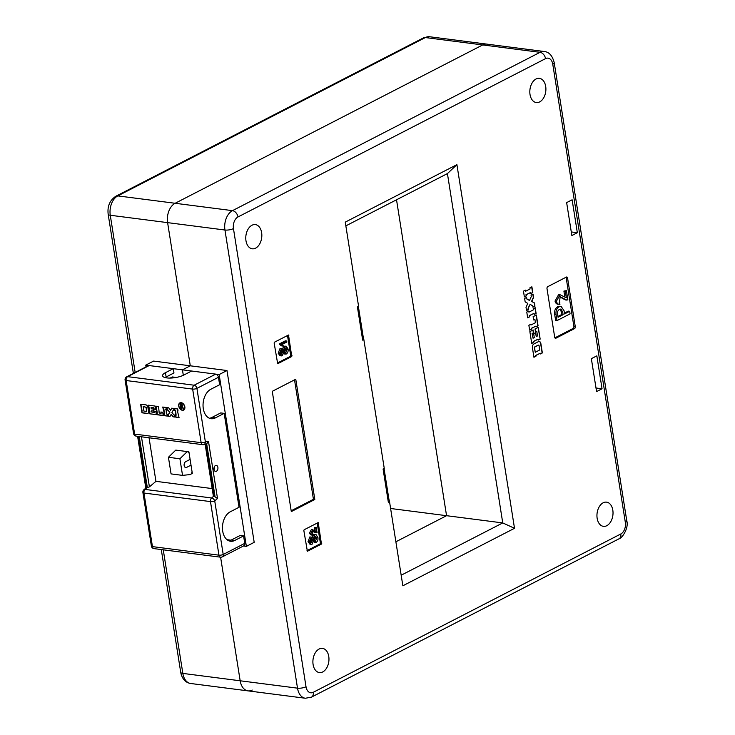 <?xml version="1.0" encoding="UTF-8"?>
<svg xmlns="http://www.w3.org/2000/svg" width="735" height="735" viewBox="0 0 735 735"><rect width="100%" height="100%" fill="white"/><g stroke="black" fill="none" stroke-linecap="round" stroke-linejoin="round"><path stroke-width="1.1" d="M401.172 575.22L502.749 522.925L446.558 515.694L395.88 541.787L446.558 515.694L396.523 199.791L446.558 515.694L390.607 508.491M252.234 690.064A15.251 9.941 -82.7 0 1 248.026 690.872A15.251 9.941 -82.7 0 1 240.17 680.785L220.601 557.194L240.17 680.785L182.84 673.407A15.251 9.941 97.3 0 0 190.687 683.495C185.881 682.714 182.657 679.471 181.012 673.765L180.727 672.341A6.1 1.893 -9 0 0 182.84 673.407L163.262 549.817M146.026 366.857L145.75 365.12L182.455 369.843L183.318 375.291L182.455 369.843L190.291 365.81L167.608 222.631A15.251 9.941 97.3 0 1 175.141 203.273L482.702 44.936A15.251 9.941 -82.7 0 1 486.91 44.128A15.251 9.941 97.3 0 0 482.702 44.936L425.363 37.559L117.802 195.896A15.251 9.941 97.3 0 0 110.268 215.254L135.166 372.452M145.75 365.12L153.587 361.087L190.291 365.81L182.455 369.843L219.149 374.565L226.986 370.532L190.291 365.81L167.608 222.631L110.268 215.254A6.1 1.893 -9 0 1 108.164 214.197L133.375 373.371M388.438 498.312L383.743 468.654M362.768 336.244L358.074 306.587M358.368 306.431L363.228 337.108M384.037 468.498L388.898 499.175M251.995 225.241A12.201 7.956 -82.7 0 1 255.367 224.588A12.201 7.956 -82.7 0 1 261.844 235.145A12.201 7.956 -82.7 0 1 255.624 248.145A12.201 7.956 -82.7 0 1 252.252 248.797A12.201 7.956 -82.7 0 1 245.766 238.232A12.201 7.956 -82.7 0 1 251.995 225.241M322.738 671.937A12.201 7.956 97.3 0 0 328.968 658.937A12.201 7.956 97.3 0 0 322.481 648.38A12.201 7.956 97.3 0 0 319.109 649.033A12.201 7.956 97.3 0 0 312.889 662.024A12.201 7.956 97.3 0 0 319.367 672.58A12.201 7.956 97.3 0 0 322.738 671.937M603.169 502.795A12.201 7.956 -82.7 0 1 606.54 502.143A12.201 7.956 -82.7 0 1 613.027 512.708A12.201 7.956 -82.7 0 1 606.798 525.7A12.201 7.956 -82.7 0 1 603.426 526.352A12.201 7.956 -82.7 0 1 596.939 515.795A12.201 7.956 -82.7 0 1 603.169 502.795M539.674 101.908A12.201 7.956 97.3 0 0 545.903 88.917A12.201 7.956 97.3 0 0 539.416 78.36A12.201 7.956 97.3 0 0 536.045 79.003A12.201 7.956 97.3 0 0 529.816 92.004A12.201 7.956 97.3 0 0 536.302 102.56A12.201 7.956 97.3 0 0 539.674 101.908M545.535 58.635L237.975 216.972A9.151 5.963 97.3 0 0 233.454 228.585L306.017 686.738A9.151 5.963 97.3 0 0 313.257 692.306L620.818 533.968A9.151 5.963 97.3 0 0 625.329 522.355L552.766 64.202A9.151 5.963 97.3 0 0 545.535 58.635A6.1 4.217 -117.2 0 0 540.041 52.323L482.702 44.936L175.141 203.273A15.251 9.941 97.3 0 0 167.608 222.631L224.947 230.018A15.251 9.941 -82.7 0 1 232.48 210.651L540.041 52.323A15.251 9.941 -82.7 0 1 544.249 51.505L429.58 36.75A15.251 9.941 97.3 0 0 425.363 37.559A6.1 4.217 -117.2 0 0 423.479 37.862L429.58 36.75M190.687 683.495L248.026 690.872A15.251 9.941 -82.7 0 1 240.17 680.785L297.51 688.162L224.947 230.018A6.1 1.893 171 0 0 233.454 228.585M566.795 300.137L560.134 296.71L559.491 302.526L559.923 304.382C558.187 304.556 557.011 303.518 556.386 301.258L560.033 294.726L566.327 297.822L565.279 291.244L566.409 290.665L567.87 299.898L565.417 299.963L559.454 296.701M558.554 304.207C556.808 304.382 555.632 303.344 555.017 301.084L558.664 294.551L560.033 294.726M564.829 296.903L563.91 291.069L566.409 290.665M557.011 320.589L555.632 320.414L554.714 314.608C554.218 310.813 555.228 308.158 557.746 306.642L561.081 306.376L564.039 310.694L564.553 313.928L569.671 311.291L570.075 313.863L557.011 320.589L556.092 314.782C555.596 310.988 556.606 308.332 559.124 306.817L561.081 306.376M564.416 313.11L568.293 311.116L569.671 311.291M554.897 337.843L573.144 328.453A1.525 0.992 97.3 0 0 573.897 326.515L566.189 277.839A1.525 0.992 97.3 0 0 565.996 277.27M226.986 370.532L254.191 542.338L246.363 546.371L243.441 545.995M526.361 295.911L526.177 294.79L530.633 292.493L530.817 293.614L532.801 292.594L531.883 286.806L529.898 287.826L530.073 288.947L525.617 291.244L525.442 290.123L523.458 291.143L524.377 296.931L526.361 295.911L525.948 294.763L530.633 292.493M534.951 306.201L534.437 302.939L531.791 301.368L533.573 297.51L533.04 294.101L531.056 295.121L531.286 296.572L529.485 300.459L526.82 298.869L526.6 297.418L524.615 298.438L525.148 301.846L527.794 303.417L526.012 307.276L526.526 310.537L528.511 309.518L528.309 308.213L530.1 304.327L532.765 305.916L532.967 307.221L534.951 306.201L534.207 302.912L531.561 301.332L533.344 297.482L532.829 294.211M534.125 314.525L536.109 313.505L535.19 307.708L533.206 308.728L533.389 309.848L528.924 312.145L528.75 311.024L526.765 312.044L527.684 317.832L529.669 316.813L529.494 315.692L533.95 313.395L534.125 314.525M536.072 326.818L538.057 325.798L536.348 315.012L533.123 316.666L533.647 319.927L534.878 319.284L535.42 322.693L530.964 324.989L530.845 324.264L528.869 325.283L529.632 330.134L531.616 329.115L531.497 328.389L535.962 326.092L536.072 326.818M540.161 339.111L538.296 327.305L535.025 328.995L535.484 331.889L536.77 331.228L537.515 335.932L536.274 336.566L535.659 332.661L533.674 333.681L534.299 337.585L533.059 338.229L532.315 333.525L533.601 332.854L533.141 329.96L529.871 331.641L531.745 343.447L533.72 342.427L533.573 341.49L538.029 339.193L538.185 340.13L540.161 339.111L538.084 327.415M532.443 347.857L533.932 357.265L535.916 356.245L535.797 355.519L540.253 353.232L540.372 353.948L542.356 352.929L540.859 343.521A3.087 2.012 97.3 0 0 539.279 341.481A3.087 2.012 97.3 0 0 538.424 341.637L533.959 343.934A3.087 2.012 97.3 0 0 532.443 347.857M303.84 530.532L307.377 551.268L321.452 544.075L318.218 522.567L304.143 529.76L303.84 530.532M274.137 342.979L277.674 363.715L291.749 356.521L288.515 335.013L274.44 342.207L274.137 342.979M546.996 288.607L554.704 337.282A1.525 0.992 97.3 0 0 555.495 338.293A1.525 0.992 97.3 0 0 555.908 338.21L574.522 328.628A1.525 0.992 97.3 0 0 575.275 326.689L567.567 278.014A1.525 0.992 97.3 0 0 566.777 277.003A1.525 0.992 97.3 0 0 566.354 277.086L547.75 286.668A1.525 0.992 97.3 0 0 546.996 288.607M272.262 391.332L291.308 511.597L314.819 499.488L295.764 379.223L272.262 391.332M572.124 199.791L577.342 232.719L571.858 235.54L566.639 202.612L572.124 199.791M596.838 355.85L602.057 388.778L596.572 391.599L591.353 358.671L596.838 355.85M363.843 339.533L362.677 340.14L357.412 306.927L358.588 306.32L345.257 222.135L456.913 164.649L514.509 528.3L402.853 585.786L389.513 501.601L388.346 502.207L383.082 468.994L384.258 468.388L363.843 339.533L363.007 336.272L362.043 336.152M596.002 387.997L602.057 388.778M571.288 231.938L577.342 232.719M389.513 501.601L388.677 498.348L387.712 498.22M514.509 528.3L502.749 522.925L447.422 173.589L345.845 225.875M219.149 374.565L246.363 546.371M291.179 510.779L313.441 499.313L294.524 379.866M313.441 499.313L314.819 499.488M277.315 363.062L290.371 356.346L290.674 355.565L287.495 335.482M281.202 345.873L279.383 343.888L285.355 340.819L286.733 340.994L286.889 342.014L282.102 344.476L283.232 345.707L281.202 345.873M280.614 353.958L283.655 346.24L286.172 346.167L288.065 349.006C288.386 351.321 287.789 352.984 286.283 353.994L284.564 353.994L284.307 352.359L285.768 349.3L285.309 348.05M285.943 354.169L285.685 352.543L287.146 349.483L285.382 348.004L282.396 355.694L281.395 355.905L280.017 355.731L278.179 353.204L280.017 348.5L281.395 348.675L281.652 350.31L280.531 352.883L281.992 354.132L280.99 354.004M307.019 550.616L320.074 543.9L320.377 543.128L317.198 523.044M316.491 532.792L312.788 530.89L312.678 535.154L310.712 533.417L312.733 529.788L316.234 531.506L315.655 527.849L316.28 527.528L317.088 532.654L315.113 532.618L312.164 530.936M310.712 533.417L309.334 533.242L310.933 534.951L312.678 535.154M309.334 533.242L311.364 529.604L312.733 529.788M314.736 530.615L314.277 527.675L316.28 527.528M310.455 542.366L313.496 534.657L316.013 534.584L317.915 537.423C318.227 539.738 317.639 541.401 316.123 542.412L314.405 542.412L314.148 540.776L315.609 537.717L315.15 536.458M315.784 542.586L315.526 540.951L316.987 537.891L315.232 536.421L312.237 544.102L311.236 544.323L309.867 544.139L308.029 541.621L309.858 536.917L311.236 537.092L311.493 538.727L310.372 541.3L311.833 542.549L310.832 542.421M311.291 542.669L312.954 539.352L311.585 539.178M312.954 539.352L314.874 534.832L313.496 534.657M311.236 544.323L309.398 541.796L308.029 541.621M309.398 541.796L311.236 537.092M316.987 537.891L315.609 537.717M315.894 536.284L315.232 536.421M315.82 540.804L314.442 540.629M315.526 540.951L314.148 540.776M314.874 534.832L316.013 534.584M315.655 527.849L314.277 527.675M281.45 354.252L283.113 350.935L281.744 350.76M283.113 350.935L285.033 346.415L283.655 346.24M281.395 355.905L279.557 353.388L278.179 353.204M279.557 353.388L281.395 348.675M287.146 349.483L285.768 349.3M286.053 347.866L285.382 348.004M285.979 352.387L284.601 352.212M285.685 352.543L284.307 352.359M285.033 346.415L286.172 346.167M282.571 346.047L280.761 344.072L279.383 343.888M280.761 344.072L286.733 340.994M280.853 344.678L279.475 344.504M559.528 309.389C557.791 310.345 557.167 312.118 557.644 314.699L558.058 317.272L563.102 314.672L562.688 312.109L560.989 309.022L559.528 309.389M556.092 314.782L554.714 314.608M559.124 306.817L557.746 306.642M562.688 312.109L561.31 311.934L560.208 309.104M557.92 316.454L561.724 314.497L561.31 311.934M563.102 314.672L561.724 314.497M565.279 291.244L563.91 291.069M559.923 304.382L557.893 304.171M559.84 302.554L559.234 302.471M456.913 164.649L447.422 173.589M540.354 353.811L542.127 352.901L540.629 343.484A3.087 2.012 97.3 0 0 539.159 341.472M533.913 357.127L535.686 356.218L535.567 355.492L540.253 353.232M538.534 345.119A0.772 0.505 97.3 0 0 538.213 345.128L534.749 346.911A0.772 0.505 97.3 0 0 534.363 347.894L535.282 352.267L539.738 349.97L539.049 345.625A0.772 0.505 97.3 0 0 538.443 345.156L534.979 346.938A0.772 0.505 97.3 0 0 534.593 347.921L535.282 352.267M538.158 339.993L539.931 339.083M531.717 343.309L533.491 342.4L533.344 341.453L538.029 339.193M533.059 338.229L532.085 333.488L533.371 332.826L532.93 330.07M536.274 336.566L535.447 332.762M535.466 331.751L536.77 331.228M529.613 329.997L531.387 329.087L531.267 328.361L535.962 326.092M530.964 324.989L530.642 324.374M533.619 319.789L534.878 319.284M536.054 326.68L537.827 325.77L536.137 315.113M527.666 317.704L529.439 316.785L529.264 315.664L533.95 313.395M528.924 312.145L528.538 311.125M534.106 314.387L535.879 313.468L534.979 307.818M532.948 307.083L534.722 306.173M526.508 310.4L528.281 309.481L528.079 308.185L530.1 304.327M529.485 300.459L526.6 298.842L526.389 297.528M524.349 296.793L526.131 295.883M525.617 291.244L525.231 290.224M530.789 293.476L532.572 292.567L531.671 286.907M183.631 409.808A3.813 2.637 -117.2 0 0 183.722 409.762A3.813 2.637 -117.2 0 0 184.908 407.475M178.917 406.106A3.813 2.637 -117.2 0 0 183.529 409.864A3.813 2.637 -117.2 0 0 184.65 406.841A3.813 2.637 -117.2 0 0 180.038 403.083A3.813 2.637 -117.2 0 0 178.917 406.106M184.843 406.868A4.07 2.811 -117.2 0 0 179.919 402.853A4.07 2.811 -117.2 0 0 178.724 406.078A4.07 2.811 -117.2 0 0 183.649 410.093A4.07 2.811 -117.2 0 0 184.843 406.868M180.02 402.808A4.07 2.811 -117.2 0 0 178.862 405.371M215.484 465.521A3.05 1.984 97.3 0 0 213.922 468.774A3.05 1.984 97.3 0 0 215.548 471.411A3.05 1.984 97.3 0 0 216.384 471.254A3.05 1.984 97.3 0 0 217.946 468.002A3.05 1.984 97.3 0 0 216.32 465.365A3.05 1.984 97.3 0 0 215.484 465.521M149.196 365.561L127.642 376.651A3.05 2.113 -117.2 0 0 126.705 376.807L148.25 365.718A3.05 2.113 62.8 0 1 149.196 365.561L173.276 368.658L173.956 372.957L166.119 376.991L165.439 372.691A12.201 3.794 171 0 0 162.564 375.787A12.201 3.794 171 0 0 170.722 378.056A12.201 3.794 171 0 0 183.787 375.052L191.624 371.019L215.704 374.124A3.05 2.113 62.8 0 1 218.451 377.285L219.636 384.727L210.816 389.265A15.251 9.941 97.3 0 0 203.035 405.509A15.251 9.941 97.3 0 0 211.138 418.711A15.251 9.941 97.3 0 0 215.355 417.903L224.166 413.364L239.04 507.279L230.23 511.817A15.251 9.941 -82.7 0 0 222.448 528.07A15.251 9.941 -82.7 0 0 230.551 541.263A15.251 9.941 -82.7 0 0 234.768 540.455L231.323 540.014A15.251 9.941 -82.7 0 1 228.861 540.813M165.439 372.691L173.276 368.658M166.119 376.991A12.201 3.794 -9 0 0 165.081 377.588M182.859 407.447L183.796 409.027L181.517 406.675L181.49 408.724L180.957 408.66L180.185 403.736L181.37 403.892L182.794 405.352L182.142 406.556L182.859 407.447M191.513 473.239L192.313 473.349L188.913 451.869L187.434 451.685M149.04 437.775L155.949 481.342L149.407 486.882L147.322 487.525L139.246 436.507M212.167 488.582L155.949 481.342M231.323 540.014L240.143 535.475L243.579 535.916L244.755 543.358A3.05 2.113 62.8 0 1 243.864 545.774L222.31 556.873A3.05 2.113 -117.2 0 0 223.21 554.456L244.755 543.358M226.977 539.674L230.974 540.179M209.447 418.252A15.251 9.941 97.3 0 0 211.91 417.452L220.73 412.914L224.166 413.364M243.579 535.916L234.768 540.455M174.774 410.571L175.408 410.654L175.821 417.168L179.064 417.581L177.392 410.911L178.026 410.994L177.705 408.963L174.452 408.55L174.774 410.571L175.601 410.553L176.124 415.22M168.196 416.185L170.024 416.414L171.181 414.347L173.065 416.809L174.976 417.057L174.654 415.027L173.846 414.926L171.944 412.445L173.12 410.36L173.929 410.461L173.607 408.44L171.705 408.191L170.538 410.259L168.655 407.796L166.827 407.567L167.148 409.588L169.776 412.16L168.6 414.246L167.874 414.154L168.196 416.185L170.088 416.304M163.776 413.63L164.098 415.652L167.35 416.074L167.029 414.044L166.395 413.961L165.981 407.456L162.738 407.034L164.41 413.704L163.776 413.63M156.886 412.739L157.207 414.77L163.253 415.551L162.729 412.252L160.91 412.013L161.103 413.281L159.201 413.033L158.558 406.501L155.838 406.152L156.886 412.739M149.738 413.805L156.362 414.659L155.829 411.315L154.203 411.104L154.414 412.418L151.777 412.078L151.575 410.819L153.762 411.095L153.45 409.073L151.254 408.789L151.052 407.521L153.689 407.861L153.9 409.174L155.526 409.386L154.993 406.042L148.378 405.187L149.949 411.848L149.416 411.775L149.738 413.805L156.334 414.531M145.907 404.875L140.624 404.195L141.993 412.813L147.266 413.493A2.159 1.498 -117.2 0 0 147.937 413.382A2.159 1.498 -117.2 0 0 148.571 411.673L147.854 407.107A2.159 1.498 -117.2 0 0 145.907 404.875M218.451 377.285L196.906 388.374L205.387 441.946L208.464 441.294L206.691 443.894L205.607 444.142M205.625 444.234L213.839 496.079L217.523 498.505L214.721 500.875L223.21 554.456A3.05 0.946 -9 0 1 218.956 555.164L210.476 501.592L143.959 493.029L152.448 546.61L218.956 555.164A3.05 1.984 97.3 0 0 220.528 557.185L154.019 548.622A3.05 1.984 97.3 0 1 152.448 546.61A3.05 0.946 -9 0 1 151.392 546.077A3.05 3.05 0 0 0 154.019 548.622M138.097 436.36L146.237 487.764L147.322 487.525L145.089 489.418L211.606 497.972L213.839 496.079L213.628 495.142M214.409 466.688A3.05 1.984 -82.7 0 1 214.023 469.647M146.237 487.764L143.95 489.694A3.05 3.05 0 0 0 142.902 492.505A3.05 0.946 -9 0 0 143.959 493.029A3.05 1.984 97.3 0 1 145.089 489.418A3.05 1.883 -130.2 0 0 143.95 489.694M180.985 409.496A4.07 2.811 -117.2 0 0 183.741 410.038M182.785 403.359A3.813 2.637 -117.2 0 0 180.24 402.982A3.813 2.637 -117.2 0 0 180.139 403.037M141.892 410.81L142.186 412.712L147.469 413.392A2.159 1.498 -117.2 0 0 148.029 413.327M140.844 404.222L142.075 410.837M146.596 411.288L146.302 407.282L143.178 406.51L143.904 411.067L146.504 411.352L146.109 407.383L143.178 406.51M149.637 411.811L149.94 413.704M148.589 405.215L149.949 411.848M151.052 407.521L153.891 407.76L154.093 409.073L155.508 409.257M151.575 410.819L153.744 410.966M154.423 411.131L154.414 412.418M156.059 406.179L157.29 412.794M161.121 412.041L161.103 413.281M157.097 412.767L157.4 414.669L163.234 415.422M162.95 407.061L163.253 408.963L163.877 409.046L164.41 413.704M165.678 409.404L166.285 409.358M163.997 413.658L164.3 415.551L167.332 415.946M168.085 414.182L168.388 416.083M167.047 407.594L167.35 409.487L169.969 412.059L168.6 414.246M171.834 408.21L170.538 410.259M173.12 410.36L173.91 410.332M171.181 414.347L173.258 416.708L174.958 416.929M174.673 408.577L174.976 410.47M177.392 410.911L178.008 410.865M175.72 415.165L176.014 417.067L179.046 417.452M183.713 408.89L183.217 408.945M183.419 408.853L181.517 406.675M181.71 406.574L181.159 406.63M181.471 408.596L180.957 408.66M181.159 408.559L180.397 403.763M181.655 406.161L182.464 405.233L181.848 406.06L182.464 405.233L180.792 404.342L181.067 406.087L182.271 405.334L180.792 404.342M176.198 377.45L172.348 376.954L170.171 378.075M192.111 472.081L190.87 474.488L182.537 475.38L179.91 458.769L187.241 451.584L189.005 452.457M179.91 458.769L168.434 457.289L171.071 473.9L182.537 475.38M168.434 457.289L175.775 450.105L187.241 451.584M190.099 459.403L185.661 461.69A3.05 1.984 97.3 0 0 184.108 464.933A3.05 1.984 97.3 0 0 185.725 467.579A3.05 1.984 97.3 0 0 186.571 467.414L191.008 465.126M189.685 459.623L190.144 459.678M237.975 216.972A6.1 4.217 -117.2 0 0 232.48 210.651L117.802 195.896A6.1 4.217 -117.2 0 0 115.919 196.199C109.837 200.205 107.255 206.204 108.164 214.197M248.026 690.872L305.365 698.25A15.251 9.941 -82.7 0 1 297.51 688.162A6.1 1.893 171 0 0 306.017 686.738M566.189 277.839L567.567 278.014M573.897 326.515L575.275 326.689M573.144 328.453L574.522 328.628M555.1 338.109L555.908 338.21M287.863 335.289L288.827 335.417M290.674 355.565L292.052 355.749M290.371 356.346L291.749 356.521M317.575 522.851L318.531 522.971M320.377 543.128L321.755 543.303M320.074 543.9L321.452 544.075M556.386 301.258L555.017 301.084M544.249 51.505C549.128 51.983 552.444 55.704 554.208 62.659A6.1 1.893 171 0 1 552.766 64.202M554.208 62.659L626.771 520.803A6.1 1.893 171 0 1 625.329 522.355M626.771 520.803C629.041 528.125 621.856 538.58 619.026 538.801A6.1 4.217 -117.2 0 0 620.818 533.968M619.026 538.801L311.456 697.138A6.1 4.217 -117.2 0 0 313.257 692.306M126.705 376.807A3.05 3.05 0 0 0 125.088 379.995A3.05 0.946 171 0 0 126.144 380.528L134.624 434.1L201.142 442.663L192.653 389.091L126.144 380.528A3.05 1.984 97.3 0 1 127.642 376.651L194.159 385.213L215.704 374.124M208.464 441.294L217.523 498.505M215.355 417.903L211.91 417.452M215.043 496.621L206.691 443.894M141.469 436.801L149.407 486.882M133.577 433.567A3.05 3.05 0 0 0 136.196 436.121A3.05 1.984 97.3 0 1 134.624 434.1A3.05 0.946 171 0 1 133.577 433.567L125.088 379.995M194.159 385.213A3.05 1.984 97.3 0 0 192.653 389.091A3.05 0.946 171 0 0 196.906 388.374A3.05 2.113 -117.2 0 0 194.159 385.213M201.142 442.663A3.05 1.984 97.3 0 0 202.704 444.675A3.05 1.984 97.3 0 0 203.154 444.657A3.05 2.251 78 0 0 203.733 444.638A3.05 2.251 78 0 0 205.387 441.946A3.05 0.946 171 0 1 201.142 442.663M210.476 501.592A3.05 0.946 -9 0 0 214.721 500.875A3.05 1.883 49.8 0 0 211.606 497.972A3.05 1.984 97.3 0 0 210.476 501.592M184.954 467.203L186.571 467.414M423.479 37.862L115.919 196.199M161.287 549.559L180.727 672.341M311.456 697.138L305.365 698.25M213.297 495.73L205.157 444.335M145.815 488.123L137.601 436.296M151.392 546.077L142.902 492.505M220.528 557.185A3.05 3.05 0 0 0 222.31 556.873M206.167 444.115L203.733 444.638A3.05 3.05 0 0 1 202.704 444.675L136.196 436.121"/></g></svg>
